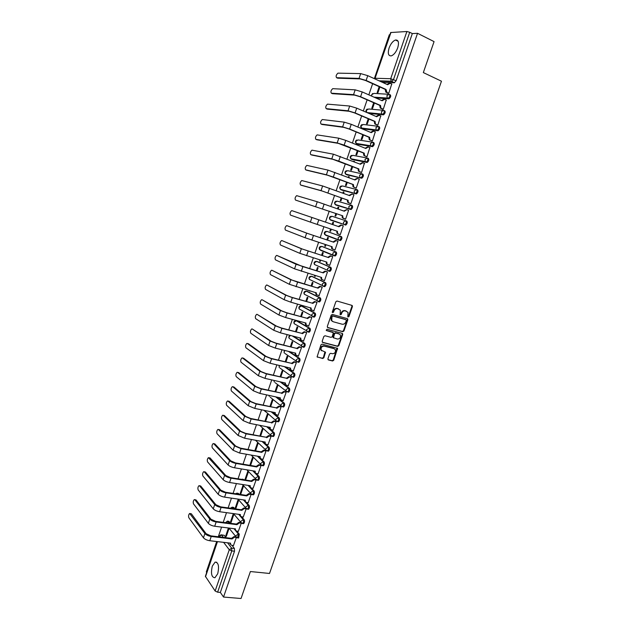 <?xml version="1.0" encoding="UTF-8"?>
<svg xmlns="http://www.w3.org/2000/svg" width="630" height="630" viewBox="0 0 630 630"><rect width="100%" height="100%" fill="white"/><g stroke="black" fill="none" stroke-linecap="round" stroke-linejoin="round"><path stroke-width="0.94" d="M347.807 316.929L348.918 316.669L352.43 306.582L351.934 305.385L337.011 301.03L335.837 301.746L332.309 311.96L332.349 312.543L333.451 310.724L333.939 310.976C334.743 309.165 335.995 308.393 337.68 308.668L340.357 310.165L340.113 314.748L341.208 312.929L341.696 313.181C342.5 311.377 343.736 310.614 345.405 310.889L348.036 312.346L347.807 316.929L348.421 316.41L351.926 306.33L351.753 305.337M332.349 312.543L333.483 312.291L333.939 310.976M340.113 314.748L341.239 314.496L341.696 313.181M217.712 573.765C219.334 566.291 218.468 562.409 215.114 562.11L212.31 566.11C210.68 573.536 211.554 577.411 214.924 577.749L217.712 573.765M397.719 47.825C399.207 42.431 398.467 39.824 395.506 40.005C392.876 41.021 390.726 43.714 389.064 48.061C387.576 53.44 388.324 56.038 391.293 55.865C393.9 54.857 396.042 52.18 397.719 47.825M230.501 523.302L228.958 521.404L227.902 521.167M234.919 508.851L233.722 507.433L232.691 507.213M239.313 494.322L237.494 493.203M243.66 479.713L242.314 479.139M308.353 332.041L309.133 332.246C310.448 331.018 310.732 329.71 309.968 328.34L297.132 320.891M313.464 316.882L314.315 317.118C315.654 315.866 315.945 314.559 315.173 313.204L302.203 306.164M318.3 301.691L319.512 301.927C320.883 300.66 321.174 299.352 320.386 297.998L307.29 291.383M323.497 286.422L324.733 286.674C326.135 285.39 326.427 284.075 325.631 282.736L312.393 276.546M328.71 271.089L329.978 271.357C331.404 270.057 331.703 268.742 330.892 267.411L317.52 261.655M333.947 255.701L335.239 255.985C336.688 254.662 337.003 253.347 336.176 252.032L322.67 246.7M327.915 358.793L328.419 359.943L332.601 360.99L333.75 360.258L337.562 348.382L322.111 344.13L320.938 344.862L317.095 356.84L322.702 358.509L323.867 357.777L325.489 352.225L321.205 350.17C320.717 347.61 321.733 346.264 324.237 346.13L334.113 348.681L335.341 349.666C335.853 352.209 334.853 353.564 332.356 353.721L330.718 353.304L329.561 354.036L327.915 358.793M417.54 33.303L434.07 41.611L423.336 72.584L441.465 81.215L269.522 573.465L250.393 571.536L241.046 598.5L223.532 597.051L417.54 33.303L412.327 33.579L409.728 32.28L393.514 79.537L391.679 81.569L379.819 81.152M342.783 331.703L343.933 330.986L347.823 319.82L347.327 318.638L332.38 314.433L331.207 315.15L327.301 326.45L327.813 327.639L342.783 331.703L342.295 331.435L343.445 330.718L347.327 319.56L347.177 318.599M342.704 334.53L338.83 345.649L337.68 346.374L322.686 342.46L322.174 341.295L323.836 336.475L325.009 335.751L331.12 337.373L332.286 336.648L333.341 332.656L326.521 330.577L326.19 330.309L326.986 329.238L342.208 333.357L342.704 334.53L342.216 334.254L338.349 345.366L338.83 345.649M221.406 534.862L224.209 535.319L226.052 537.689M232.021 545.375L234.399 548.439L231.667 548.131L231.777 550.919L217.618 592.192L215.137 591.003L205.388 576.324L217.216 541.595M389.907 34.76L389.293 34.792L374.346 78.655M372.629 83.695L368.826 94.862M367.132 99.847L363.329 110.998M361.651 115.936L357.856 127.063M356.194 131.953L352.406 143.065M350.76 147.908L346.98 159.004M345.342 163.8L341.57 174.88M339.956 179.621L336.184 190.685M334.585 195.387L330.821 206.427M329.238 211.082L325.482 222.107M323.914 226.721L320.174 237.699M318.599 242.322L314.882 253.228M313.307 257.851L309.613 268.687M308.038 273.325L304.369 284.091M302.786 288.737L299.148 299.431M297.557 304.085L293.942 314.709M292.351 319.371L288.76 329.923M287.17 334.593L283.594 345.082M282.004 349.76L278.452 360.179M276.853 364.864L273.333 375.212M271.735 379.906L268.23 390.19M266.624 394.892L263.143 405.106M261.544 409.815L258.087 419.966M256.481 424.683L253.047 434.763M251.433 439.488L248.023 449.505M246.409 454.238L243.023 464.192M241.408 468.933L238.038 478.816M236.423 483.564L233.076 493.384M231.454 498.141L228.131 507.898M226.509 512.663L223.209 522.357M221.587 527.121L218.303 536.752M216.681 541.532L206.317 571.938L206.695 572.489M223.532 597.051L220.358 592.428L217.618 592.192M412.327 33.579L396.128 80.734L394.293 82.766L382.394 82.325M390.978 32.406L375.055 78.341L390.663 32.539L406.885 31.5L409.728 32.28M379.189 86.657L377.157 92.61L377.953 92.657L379.89 86.971M387.962 93.161L388.765 93.271L391.734 84.026M382.489 109.108L383.284 109.242L386.229 100.028M373.7 102.729L371.818 108.234L372.606 108.305L374.401 103.037M377.039 124.984L377.827 125.149L380.74 115.959M368.235 118.731L366.502 123.795L367.274 123.889L368.936 119.031M371.613 140.805L372.393 140.986L375.267 131.828M362.786 134.678L361.21 139.293L361.974 139.411L363.494 134.97M366.211 156.563L366.975 156.768L369.802 147.625M357.36 150.554L355.934 154.728L356.69 154.87L358.068 150.838M360.832 172.25L361.589 172.478L364.353 163.351M354.296 161.871L354.462 161.39L353.714 161.241L354.422 161.516M351.965 166.367L350.682 170.108L351.43 170.265L352.666 166.643M355.47 187.882L356.218 188.126L359.313 179.109L358.88 179.007M348.902 177.66L349.209 176.762L348.469 176.597L349.177 176.865M346.579 182.109L345.453 185.425L346.185 185.606L347.287 182.377M350.13 203.443L350.871 203.71L353.95 194.725L353.359 194.568M343.531 193.379L343.98 192.079L343.248 191.882L343.956 192.142M341.224 197.796L340.239 200.679L340.964 200.883L341.933 198.056M344.815 218.949L345.547 219.232L348.618 210.286L346.76 209.688L344.319 211.223L317.268 201.75L296.651 195.647C295.076 197.174 294.69 198.647 295.517 200.072L342.752 215.806L295.517 200.072M338.184 209.042L338.767 207.333L338.042 207.112L338.751 207.364M335.892 213.42L335.05 215.869L335.766 216.106L336.601 213.664M343.295 225.784L342.555 225.532L343.295 225.792L340.239 234.699L339.499 234.431L340.247 234.683M332.853 224.634L333.577 222.524L332.861 222.288L333.569 222.532M330.569 228.981L329.876 231.013L330.592 231.249L331.286 229.225M329.876 231.013L330.585 231.265M334.971 250.055L334.231 249.811L334.955 250.094L338.003 241.219L337.247 240.999M327.553 240.148L328.403 237.66L327.695 237.392L326.836 239.912M325.269 244.503L324.726 246.086L325.442 246.322M324.726 246.086L325.426 246.361L325.986 244.739M329.167 265.206L329.695 265.435L332.727 256.591L331.986 256.347M322.276 255.591L323.253 252.732L322.56 252.449L321.56 255.363M319.985 259.969L319.599 261.103L320.316 261.332M319.599 261.103L320.292 261.403L320.702 260.19M324.072 280.531L324.45 280.712L327.474 271.9L326.742 271.64M317.016 270.971L318.118 267.742L317.433 267.443L316.307 270.75M314.724 275.365L314.488 276.066L315.205 276.279M314.488 276.066L315.173 276.381L315.441 275.586M318.93 295.777L322.237 287.154L321.513 286.87M311.787 286.288L313.008 282.705L312.33 282.374L311.07 286.075M320.371 284.784L321.103 284.996M309.488 290.698L310.118 291.17M309.401 290.966L310.204 290.91M313.779 310.944L317.032 302.345L316.315 302.038M306.574 301.55L307.92 297.596L307.251 297.25L305.849 301.345M308.637 326.049L311.834 317.473L311.133 317.15M301.376 316.748L302.849 312.441L302.187 312.07L300.66 316.551M303.502 341.098L306.668 332.545L305.967 332.199M296.202 331.884L297.801 327.222L297.147 326.828L295.486 331.695M298.384 356.076L301.518 347.555L300.825 347.193M291.052 346.965L292.769 341.948L292.123 341.539L290.328 346.784M293.281 370.999L296.384 362.51L295.706 362.124M285.918 361.982L287.752 356.619L287.123 356.186L285.201 361.809M288.193 385.859L291.28 377.401L290.603 376.992M280.807 376.945L282.76 371.227L282.138 370.771L280.082 376.772M283.13 400.664L286.185 392.238L285.524 391.813M275.719 391.844L277.791 385.78L277.168 385.308L274.995 391.679M278.082 415.406L281.114 407.012L280.46 406.57M270.648 406.681L272.829 400.286L272.223 399.79L269.923 406.531M273.05 430.093L276.066 421.73L275.42 421.265M265.592 421.462L267.9 414.729L267.293 414.209L264.868 421.32M268.034 444.725L271.034 436.393L270.396 435.905M260.56 436.188L262.978 429.117L262.387 428.581L259.836 436.055M263.041 459.294L266.025 450.993L265.395 450.489M255.552 450.859L258.079 443.449L257.497 442.898L254.827 450.726M258.064 473.807L261.033 465.538L260.411 465.019M250.559 465.468L253.205 457.726L252.63 457.152L249.834 465.342M253.11 488.266L256.064 480.028L255.449 479.493M245.59 480.021L248.346 471.957L247.779 471.358L244.983 479.532L245.716 479.651M244.983 479.532L245.416 479.997M248.173 502.669L251.11 494.463L250.504 493.912M240.164 493.652L240.715 494.274L243.503 486.124L242.944 485.509L240.164 493.652L240.888 493.762M243.259 517.017L246.18 508.843L245.574 508.268M235.352 507.717L235.904 508.363L238.675 500.244L238.124 499.606L235.352 507.717L236.085 507.819M238.353 531.303L241.266 523.168L240.668 522.577M230.572 521.735L231.108 522.396L233.872 514.308L233.328 513.655L230.572 521.735L231.297 521.829M236.833 531.114L239.298 534.161L238.337 534.043L237.683 537.894L237.187 537.823M241.652 516.797L244.22 519.837L243.259 519.703C243.849 521.215 243.629 522.498 242.589 523.554L242.085 523.483M246.487 502.425L249.165 505.449L248.196 505.307C248.803 506.811 248.574 508.095 247.519 509.158L247.007 509.079M249.055 485.541L249.622 486.147M208.932 457.742L210.105 457.978L225.784 475.532L230.548 477.627L251.228 480.918L251.74 481.462L231.037 478.162C228.155 477.595 226.012 476.658 224.611 475.343L208.428 457.656C207.278 458.868 207.002 460.294 207.585 461.932L223.146 479.666C224.548 480.989 226.69 481.934 229.564 482.493L250.275 485.73L250.205 487.061L254.118 491.006L253.158 490.857C253.772 492.345 253.543 493.629 252.472 494.715L251.945 494.621M253.732 470.98L254.614 471.886M256.174 473.492L259.103 476.501L258.135 476.343C258.765 477.823 258.536 479.115 257.442 480.202L256.898 480.107M258.394 456.348L260.19 458.112M261.001 458.908L264.096 461.947L263.135 461.782C263.773 463.247 263.537 464.538 262.426 465.641L261.867 465.538M263.025 441.646L265.395 443.859M265.734 444.174L269.112 447.331L268.152 447.158C268.805 448.615 268.569 449.907 267.435 451.025L265.758 450.001L265.758 448.717L268.152 447.158L262.072 441.473M267.624 426.872L274.152 432.668C274.822 434.109 274.578 435.401 273.42 436.535L272.845 436.425M272.168 412.012L279.208 417.934C279.885 419.375 279.641 420.667 278.46 421.809L277.877 421.69M276.657 397.065L284.287 403.153C284.981 404.578 284.728 405.87 283.524 407.027L282.925 406.901M281.043 382.024L289.383 388.308C290.091 389.726 289.832 391.017 288.603 392.191L287.981 392.049M285.311 366.88L294.501 373.401C295.218 374.811 294.958 376.102 293.706 377.291L293.06 377.142M289.398 351.603L299.636 358.446C300.368 359.84 300.1 361.132 298.833 362.337L298.148 362.171M293.226 336.168L304.794 343.421C305.542 344.807 305.267 346.106 303.967 347.319L303.25 347.138M326.931 231.383L340.539 236.266C341.381 237.573 341.058 238.896 339.578 240.235L338.326 239.565L338.145 237.675L340.539 236.266L326.931 231.383L324.592 232.754L325.214 234.746M345.437 225.06L343.673 224.091L343.468 222.146L345.862 220.752L346.799 221.075C347.658 222.374 347.335 223.697 345.823 225.052L330.348 219.673M351.272 205.191L352.146 205.506C353.02 206.79 352.69 208.12 351.146 209.491L335.499 204.537M356.69 189.559L357.517 189.874C358.399 191.142 358.06 192.473 356.493 193.867L342.027 190.181L340.68 189.354M362.124 173.872L362.904 174.171C363.809 175.431 363.455 176.77 361.856 178.188L347.232 174.935L345.87 174.108M367.573 158.114L368.314 158.413C369.235 159.658 368.873 161.004 367.251 162.438L352.454 159.626L351.091 158.807M373.047 142.301L373.748 142.585C374.677 143.821 374.315 145.168 372.653 146.625L357.698 144.262L356.336 143.451M379.205 126.693C380.15 127.921 379.78 129.276 378.087 130.749L362.967 128.843L361.596 128.04M384.686 110.738C385.647 111.951 385.261 113.313 383.536 114.81L368.991 113.424M390.183 94.721C391.159 95.925 390.765 97.288 389.009 98.808L375.827 97.957M228.43 527.995L225.8 535.697L226.532 535.784M348.469 176.597L348.193 177.392M343.248 191.882L342.822 193.119M338.042 207.112L337.467 208.79M332.861 222.288L332.136 224.39M233.47 545.541L236.368 537.437L234.47 537.209L232.037 538.965L211.231 536.461C208.349 535.98 206.238 535.004 204.9 533.539L189.646 513.466C188.575 514.631 188.307 516.049 188.843 517.734L203.459 537.792L204.9 533.539M225.8 535.697L226.327 536.374L229.084 528.318M238.171 537.957L238.652 538.012L239.298 534.161M243.07 523.617L243.558 523.68C244.598 522.624 244.818 521.341 244.22 519.837M247.984 509.229L248.488 509.3C249.543 508.229 249.771 506.945 249.165 505.449M252.921 494.778L253.433 494.857C254.512 493.778 254.74 492.495 254.118 491.006M257.875 480.273L258.402 480.359C259.497 479.265 259.733 477.981 259.103 476.501M262.844 465.712L263.387 465.806C264.505 464.704 264.742 463.412 264.096 461.947M267.837 451.096L268.396 451.198C269.53 450.08 269.766 448.796 269.112 447.331M321.056 250.157L321.41 250.559M339.176 240.235L340.523 240.55C342.003 239.211 342.318 237.888 341.476 236.581M326.151 235.092L326.537 235.549M220.358 592.428L234.51 551.226L234.399 548.439M341.208 312.929C342.011 311.125 343.24 310.362 344.909 310.637L346.146 310.992M333.451 310.724C334.262 308.913 335.507 308.141 337.192 308.424L338.444 308.779M327.435 327.395L342.295 331.435M346.303 320.536L345.964 319.717L332.837 316.032L332.018 316.536L331.695 320.552L333.16 321.733L342.137 324.214C343.799 324.474 345.027 323.71 345.831 321.914L346.303 320.536M332.427 321.387L331.215 320.292L331.057 317.67L332.356 315.772L345.468 319.457M322.292 342.2L337.2 346.091L338.349 345.366M332.719 332.199L326.214 330.348M337.412 339.042C339.932 338.893 340.925 337.53 340.373 334.947L339.168 333.987L335.711 333.057L334.554 333.782L333.49 337.759L337.412 339.042M333.475 337.845L332.971 336.68L334.073 333.506L335.231 332.782L338.688 333.711M342.216 334.254L342.09 333.325M321.709 350.808L320.733 349.878C320.253 347.319 321.261 345.972 323.765 345.839L333.632 348.398M317.166 356.942L322.237 358.218L323.403 357.478L324.946 351.831M328.002 359.659L332.12 360.691L333.27 359.958L337.018 347.996M391.907 84.105L390.096 83.278L387.655 84.719L367.755 75.655L360.675 73.6L337.94 73.151C336.113 74.868 335.672 76.388 336.601 77.703L337.373 78.041M388.143 93.24L385.725 92.019L385.269 89.578L386.032 89.46L366.125 80.467L359.045 78.396L336.601 77.703M337.696 78.191L360.179 78.907L365.424 80.443L385.324 89.421M387.033 84.436L389.159 83.168M386.032 89.46L386.962 92.429L386.245 92.389M388.773 93.24L386.962 92.429M386.418 100.107L384.607 99.304L382.166 100.761L362.226 91.941L355.17 89.846L332.703 88.672C330.915 90.366 330.474 91.878 331.396 93.209L332.199 93.555M382.686 109.195L380.213 107.951L379.788 105.572L380.544 105.478L360.596 96.729L353.548 94.626L331.396 93.209M332.49 93.681L354.682 95.122L359.911 96.681L379.843 105.423M381.536 100.485L383.733 99.193M380.544 105.478L380.922 108.013L381.481 108.415L380.772 108.352M383.292 109.21L381.481 108.415M380.945 116.046L379.134 115.266L376.693 116.731L356.714 108.155L349.689 106.029L327.49 104.139C325.734 105.809 325.308 107.313 326.214 108.651L327.049 109.006M377.268 125.079L374.724 123.819L374.33 121.503L375.078 121.432L355.099 112.92L348.075 110.793L326.214 108.651M327.309 109.116L349.209 111.274L354.414 112.857L374.385 121.354M376.063 116.463L378.323 115.148M375.078 121.432L375.417 123.905L376.023 124.338L375.322 124.26M377.842 125.11L376.023 124.338M375.504 131.922L373.684 131.158L371.243 132.639L351.233 124.299L344.232 122.149L322.3 119.543C320.568 121.18 320.15 122.685 321.048 124.039L321.922 124.401M371.873 140.907L369.251 139.624L368.897 137.371L369.637 137.316L349.618 129.055L342.625 126.89L321.048 124.039M322.143 124.488L343.76 127.355L348.949 128.961L368.952 137.222M370.605 132.379L372.936 131.048M369.637 137.316L369.944 139.726L370.582 140.199L369.897 140.096M372.401 140.947L370.582 140.199M370.078 147.735L368.251 146.995L365.809 148.483L345.768 140.388L338.79 138.198L317.126 134.883C315.433 136.505 315.024 137.994 315.898 139.364L316.819 139.726M365.18 148.231L367.566 146.877M366.51 156.681L363.809 155.366L363.486 153.177L364.219 153.145L344.161 145.113L337.192 142.923L315.898 139.364M317 139.805L338.334 143.372L363.534 153.027M364.219 153.145L364.486 155.484L365.164 155.996L364.486 155.87M366.991 156.728L365.164 155.996M364.675 163.477L362.849 162.761L360.407 164.265L333.38 154.185L311.976 150.161C310.314 151.759 309.913 153.248 310.771 154.633L311.732 154.996M360.454 164.115L359.785 163.981L362.305 162.65M361.203 172.392L358.383 171.045L358.092 168.911L358.816 168.903L338.727 161.115L331.789 158.886L310.771 154.633M311.874 155.059L332.923 159.327L358.147 168.761M358.816 168.903L359.061 171.187L359.769 171.73L359.1 171.581M361.604 172.431L359.769 171.73M359.297 179.164L357.462 178.463L355.021 179.983L327.986 170.1L306.849 165.383C305.211 166.958 304.818 168.438 305.668 169.832L306.66 170.21M354.383 179.739L357.052 178.369M355.966 188.063L352.989 186.653L352.721 184.59L353.438 184.598L333.317 177.046L326.403 174.786L305.668 169.832M306.771 170.25L327.545 175.211L352.776 184.44M353.438 184.598L353.65 186.819L354.399 187.393L353.737 187.228M356.233 188.079L354.399 187.393M353.934 194.78L352.099 194.103L349.658 195.631L322.615 185.96L301.738 180.542C300.132 182.094 299.746 183.574 300.581 184.984L301.62 185.362M349.02 195.394L351.823 194.032M350.871 203.71L347.618 202.214L347.374 200.198L348.083 200.238L321.04 190.622L300.581 184.984M301.683 185.385L322.182 191.032L347.429 200.049M348.083 200.238L348.272 202.395L349.051 203.002L348.398 202.813M350.886 203.663L349.051 203.002M343.681 210.995L346.61 209.64M342.752 215.806L342.909 217.909L345.563 219.185L342.263 217.704L342.106 215.602M291.958 210.672L291.588 210.688C290.036 212.192 289.658 213.664 290.469 215.098L310.377 222.099L311.945 217.476L291.958 210.672M338.357 226.524L340.798 224.981L341.444 225.201L339.003 226.745L311.945 217.476M310.377 222.099L337.436 231.312L337.578 233.36L338.412 234.021L336.94 233.139L336.798 231.1M343.279 225.831L341.444 225.201M340.255 234.643L338.412 234.021M286.918 225.658L286.54 225.666C285.012 227.154 284.65 228.619 285.437 230.068L305.085 237.738L306.645 233.132L286.918 225.658L307.786 233.517L333.073 241.975L335.507 240.416L337.995 241.243L336.144 240.652L333.703 242.211L306.645 233.132M333.073 241.975L333.703 242.211M332.963 249.378L331.632 248.511L331.506 246.55M334.971 250.047L332.262 248.755L332.144 246.755L305.085 237.738M281.909 240.589L281.508 240.589C280.011 242.062 279.657 243.519 280.437 244.983L299.801 253.323L301.361 248.732L281.909 240.589L302.51 249.102L327.805 257.355L330.238 255.788L332.679 256.575M327.805 257.355L301.361 248.732M332.711 256.638L330.868 256.048L328.427 257.615M327.246 264.529L326.356 263.82L326.23 261.938M329.71 265.38L326.97 264.088L326.875 262.143L299.801 253.323M276.916 255.457L276.499 255.457C275.034 256.906 274.68 258.363 275.444 259.836L294.549 268.837L296.1 264.269L276.916 255.457L302.266 266.427L322.552 272.68L324.993 271.097L327.206 271.782M322.552 272.68L296.1 264.269M327.458 271.947L325.608 271.373L323.166 272.955M322.009 279.807L321.095 279.074L320.985 277.271M324.474 280.657L321.702 279.358L321.623 277.468L294.549 268.837M271.94 270.278L271.514 270.27C270.073 271.695 269.727 273.144 270.475 274.633L289.32 284.287L290.855 279.744L271.94 270.278L292.013 280.082L297.014 281.909L317.331 287.934L319.764 286.351L321.875 286.981M317.331 287.934L290.855 279.744M322.229 287.193L320.379 286.642L317.937 288.233M316.795 295.021L315.858 294.265L315.756 292.541L316.347 292.871L316.457 294.572L319.252 295.872M316.347 292.871L289.32 284.287M266.986 285.036L266.545 285.02C265.128 286.422 264.789 287.878 265.529 289.375L284.106 299.683L285.642 295.147L266.986 285.036L286.792 295.478L291.777 297.329L312.126 303.132L314.559 301.542L316.606 302.124M312.126 303.132L292.351 297.636L285.642 295.147M317.016 302.384L315.157 301.849L312.724 303.455M311.598 310.173L310.637 309.401L310.543 307.747L311.141 308.07L311.236 309.724L314.055 311.023M311.141 308.07L290.808 302.18L284.106 299.683M262.048 299.73L261.6 299.707C260.206 301.101 259.875 302.55 260.599 304.054L278.909 315.016L280.437 310.495L262.048 299.73L281.594 310.818L286.555 312.685L306.936 318.276L309.377 316.669L311.385 317.221M306.936 318.276L287.13 313.016L280.437 310.495M311.826 317.512L309.968 317L307.527 318.607M306.361 325.253L305.448 324.474L305.353 322.891M308.873 326.112L306.038 324.812L305.999 323.064L285.595 317.536L278.909 315.016M257.135 314.378L256.67 314.346C255.3 315.717 254.977 317.166 255.685 318.685L273.743 330.277L275.263 325.781L257.135 314.378L276.42 326.088L281.366 327.978L301.77 333.349L304.211 331.734L306.188 332.262M301.77 333.349L281.925 328.332L275.263 325.781M306.652 332.577L304.794 332.089L302.353 333.711M301.156 340.271L300.274 339.491L300.187 337.979M303.715 341.153L300.856 339.853L300.833 338.145L280.397 332.837L273.743 330.277M252.236 328.962L251.756 328.923C250.417 330.277 250.094 331.719 250.795 333.254L268.593 345.484L270.105 341.011L252.236 328.962L271.262 341.302L276.192 343.216L296.628 348.374L299.069 346.744L301.03 347.24M296.628 348.374L276.751 343.586L270.105 341.011M301.502 347.587L299.644 347.114L297.202 348.744M295.966 355.225L295.123 354.446L295.045 353.005M298.573 356.123L295.698 354.832L295.69 353.17L275.223 348.075L268.593 345.484M247.354 343.5L246.865 343.452C245.55 344.783 245.235 346.224 245.92 347.776L263.458 360.636L264.97 356.178L247.354 343.5L248.472 343.775L266.128 356.454L271.042 358.383L291.509 363.329L293.942 361.691L295.887 362.171M291.509 363.329L271.585 358.777L264.97 356.178M296.376 362.534L294.509 362.085L292.076 363.723M290.808 370.125L289.997 369.345L289.918 367.975M293.462 371.038L290.556 369.747L290.564 368.133L270.065 363.242L263.458 360.636M242.495 357.974L241.999 357.919C240.699 359.234 240.392 360.675 241.062 362.234L258.347 375.724L259.851 371.283L242.495 357.974L243.613 358.242L261.017 371.55L265.907 373.495L286.398 378.236L288.839 376.582L290.776 377.039M286.398 378.236L266.451 373.913L259.851 371.283M291.265 377.425L289.398 376.992L286.965 378.646M285.666 384.969L284.886 384.19L284.815 382.882M288.359 385.899L285.445 384.615L285.461 383.032L264.939 378.362L258.347 375.724M237.652 372.393L237.148 372.33C235.872 373.629 235.565 375.07 236.226 376.638L253.26 390.75L254.756 386.324L237.652 372.393L238.778 372.653L255.922 386.584L260.796 388.552L281.319 393.073L283.752 391.419L285.681 391.844M238.361 372.558L238.778 372.653M281.319 393.073L261.324 388.978L254.756 386.324M286.177 392.262L284.311 391.844L281.87 393.506M280.547 399.751L279.799 398.979L279.728 397.735M283.287 400.696L280.35 399.42L280.374 397.877L259.82 393.411L253.26 390.75M232.824 386.765L232.312 386.686C231.06 387.978 230.761 389.411 231.407 390.986L248.196 405.712L249.685 401.31L232.824 386.765L233.95 387.009L250.85 401.554L255.701 403.547L276.255 407.862L278.688 406.192L280.61 406.602M233.502 386.907L233.95 387.009M276.255 407.862L256.229 403.995L249.685 401.31M281.106 407.035L279.24 406.641L276.798 408.311M275.444 414.477L274.664 412.532M278.224 415.438L275.271 414.162L275.31 412.658L254.733 408.405L248.196 405.712M228.021 401.074L227.501 400.987C226.272 402.263 225.973 403.696 226.603 405.287L243.141 420.62L244.629 416.233L228.021 401.074L229.147 401.31L245.794 416.469L250.63 418.477L271.207 422.588L273.648 420.911L275.562 421.297M228.659 401.208L229.147 401.31M271.207 422.588L251.15 418.942L244.629 416.233M276.058 421.753L274.184 421.376L271.75 423.053M270.372 429.14L269.616 427.266M273.192 430.117L271.309 429.755L270.223 428.857L270.262 427.392L249.653 423.344L243.141 420.62M223.233 415.335L222.705 415.233C221.492 416.493 221.201 417.926 221.823 419.525L238.116 435.472L239.597 431.101L223.233 415.335L224.359 415.556L240.762 431.322L245.582 433.353L266.183 437.252L268.624 435.566L270.53 435.936M223.839 415.453L224.359 415.556M266.183 437.252L246.094 433.842L239.597 431.101M271.034 436.409L269.152 436.055L266.718 437.74M265.317 443.748L264.592 441.937M268.167 444.748L266.293 444.402L265.183 443.488L265.238 442.063L244.605 438.22L238.116 435.472M219.594 429.755L217.925 429.432C216.736 430.668 216.452 432.101 217.059 433.716L233.108 450.261L234.581 445.906L218.46 429.542L219.594 429.755L235.746 446.119L240.55 448.166L261.182 451.867L263.616 450.174L265.521 450.513M261.182 451.867L261.702 452.372L241.054 448.67L234.581 445.906M266.017 451.009L264.143 450.67L261.702 452.372M260.284 458.309L259.591 456.561M263.167 459.317L261.293 458.987L260.174 458.073L260.229 456.671L239.573 453.033L233.108 450.261M213.712 443.685L213.168 443.567C212.003 444.796 211.711 446.221 212.31 447.851L228.115 464.995L229.588 460.656L213.712 443.685L214.838 443.89L230.753 460.853L235.541 462.924L256.197 466.42L258.631 464.719L260.536 465.042M213.68 443.662L214.838 443.89M256.197 466.42L256.709 466.94L236.037 463.452C233.155 462.853 231.005 461.924 229.588 460.656M261.033 465.554L259.15 465.231L256.709 466.94M255.276 472.807L254.607 471.122M258.19 473.831L256.308 473.516L255.181 472.594L255.244 471.224L234.557 467.791C231.682 467.208 229.533 466.279 228.115 464.995M251.228 480.918L253.662 479.209L255.567 479.517M256.056 480.044L254.173 479.745L251.74 481.462M250.283 487.25L249.645 485.628M253.228 488.281L251.346 487.99M204.262 471.831L203.703 471.689C202.577 472.886 202.301 474.311 202.876 475.965L218.193 494.282L219.657 489.983L204.262 471.831L205.396 472.012L220.831 490.156L225.579 492.266L246.283 495.361L248.716 493.637L250.622 493.928M204.199 471.768L205.396 472.012M246.283 495.361L246.787 495.92L226.052 492.825C223.177 492.282 221.043 491.329 219.657 489.983M251.11 494.479L249.22 494.196L246.787 495.92M245.322 501.637L244.7 500.078M248.291 502.685L246.401 502.409L245.251 501.472L245.33 500.173L224.595 497.133C221.713 496.598 219.579 495.645 218.193 494.282M199.56 485.824L199.001 485.667C197.891 486.856 197.615 488.274 198.182 489.935L213.263 508.843L214.72 504.551L199.56 485.824L200.694 485.998L215.893 504.717L220.626 506.851L241.361 509.749L243.786 508.016L245.692 508.284M199.482 485.738L200.694 485.998M241.361 509.749L241.849 510.324L221.098 507.426C218.216 506.906 216.09 505.945 214.72 504.551M246.173 508.851L244.282 508.583L241.849 510.324M240.369 515.97L239.77 514.474M243.369 517.033L241.479 516.773L240.321 515.836L240.4 514.56L219.634 511.717C216.759 511.206 214.633 510.245 213.263 508.843M194.883 499.763L194.316 499.59C193.221 500.763 192.953 502.189 193.505 503.866L208.357 523.341L209.798 519.073L194.883 499.763L196.017 499.921L210.979 519.23L215.688 521.38L236.447 524.081L238.88 522.341L240.778 522.593M194.78 499.661L196.017 499.921M236.447 524.081L236.935 524.672L216.153 521.971C213.271 521.467 211.152 520.506 209.798 519.073M241.258 523.176L239.368 522.924L236.935 524.672M235.447 530.247L234.864 528.814M238.463 531.318L236.573 531.082L235.407 530.137L235.486 528.893L214.704 526.247C211.822 525.751 209.703 524.782 208.357 523.341M190.102 513.529L191.355 513.804L206.081 533.681L210.774 535.846L231.556 538.359L233.99 536.602L235.888 536.839M231.556 538.359L232.037 538.965M230.541 544.47L229.982 543.091M233.58 545.556L231.682 545.336L230.509 544.391L230.596 543.162L209.79 540.721C206.9 540.249 204.797 539.272 203.459 537.792M348.421 316.41L348.918 316.669M333.002 312.039L333.483 312.291M340.751 314.236L341.239 314.496M225.493 522.656L227.454 521.112L229.548 523.183M228.958 521.404L228.013 521.278L225.737 522.687M230.415 508.221L232.226 507.15L233.974 508.717M233.722 507.433L230.745 508.268M235.51 493.755L237.022 493.133L238.368 494.18M238.51 493.416L235.911 493.81M240.857 479.265L242.715 479.564M243.314 479.343L241.321 479.343M296.084 320.654L309.023 328.088C309.779 329.459 309.503 330.766 308.18 331.994L306.708 331.159L306.629 329.561L309.023 328.088L309.968 328.34M297.384 320.954L296.454 320.702L294.115 322.135L294.194 323.686L294.864 324.088M301.171 305.904L314.22 312.937C314.992 314.299 314.709 315.606 313.362 316.851L311.921 316.039L311.826 314.401L314.22 312.937L315.173 313.204M302.408 306.227L301.479 305.959L299.14 307.385L299.242 308.976L299.864 309.33M306.282 291.107L319.441 297.722C320.229 299.077 319.938 300.384 318.567 301.652L317.158 300.864L317.048 299.179L319.441 297.722L320.386 297.998M307.464 291.43L306.534 291.162L304.195 292.572L304.306 294.21L304.896 294.517M311.409 276.263L324.686 282.453C325.482 283.791 325.182 285.106 323.788 286.39L322.418 285.634L322.292 283.894L324.686 282.453L325.631 282.736M312.527 276.586L311.606 276.302L309.267 277.704L309.393 279.389L309.944 279.657M316.551 261.356L329.947 267.12C330.758 268.451 330.459 269.766 329.033 271.065L327.695 270.333L327.553 268.553L329.947 267.12L330.892 267.411M317.614 261.678L316.693 261.387L314.354 262.781L314.504 264.513L315.008 264.742M321.717 246.393L335.231 251.724C336.058 253.039 335.743 254.362 334.294 255.678L333.002 254.985L332.837 253.15L335.231 251.724L336.176 252.032M322.725 246.716L321.804 246.417L319.465 247.795L320.103 249.771M224.209 535.319L221.532 534.988L223.366 537.366M227.564 542.808L231.667 548.131L229.273 549.754L223.611 542.343M217.468 541.619L205.49 576.765M215.137 591.003L229.273 549.754L231.777 550.919L234.51 551.226M394.293 82.766L391.191 81.223L394.506 82.735M375.22 79.057L375.354 78.262L390.702 78.718L406.885 31.5M234.014 528.704L238.337 534.043L235.943 535.665L235.904 536.768L238.652 538.012M238.715 514.332L243.259 519.703L240.865 521.309L240.833 522.443L243.558 523.68M243.408 499.889L248.196 505.307L245.802 506.906L245.779 508.071L248.488 509.3M248.102 485.391L253.158 490.857L250.764 492.447L250.74 493.637L253.433 494.857M252.78 470.823L258.135 476.343L255.741 477.926L255.725 479.147L258.402 480.359M257.442 456.183L263.135 461.782L260.741 463.349L260.733 464.601L263.387 465.806M271.995 436.267L270.805 435.346L270.798 434.031L273.192 432.479C273.861 433.928 273.617 435.22 272.459 436.346L271.9 436.251M266.671 426.683L273.192 432.479L274.152 432.668M271.223 411.815L278.247 417.745C278.933 419.178 278.68 420.47 277.507 421.612L276.901 421.486M279.208 417.934L278.247 417.745L275.861 419.281L275.869 420.635L278.46 421.809M275.712 396.861L283.327 402.948C284.02 404.373 283.768 405.665 282.571 406.822L280.956 405.87L280.933 404.476L283.327 402.948L284.287 403.153M280.106 381.811L288.43 388.096C289.131 389.505 288.871 390.805 287.65 391.978L286.067 391.041L286.036 389.608L288.43 388.096L289.383 388.308M284.374 366.652L293.548 373.18C294.265 374.582 293.997 375.882 292.753 377.071L291.194 376.157L291.155 374.692L293.548 373.18L294.501 373.401M288.461 351.367L298.683 358.21C299.415 359.604 299.148 360.903 297.88 362.108L296.344 361.218L296.289 359.706L298.683 358.21L299.636 358.446M292.296 335.932L303.841 343.177C304.589 344.563 304.314 345.862 303.022 347.083L301.51 346.216L301.447 344.665L303.841 343.177L304.794 343.421M313.834 317.087L313.126 316.89M333.664 255.591L320.489 250.26M339.082 240.203L325.615 235.242M345.862 220.752C346.72 222.043 346.39 223.366 344.886 224.729L330.758 220.169L329.955 219.539L329.742 217.649L332.081 216.295L345.791 220.728M350.776 209.507L335.924 205.034L335.144 204.435L334.908 202.49L337.247 201.143L351.012 205.112M356.139 193.882L341.106 189.843L340.357 189.268L340.098 187.268L342.436 185.937L356.257 189.441M361.525 178.203L346.311 174.581L345.602 174.045L345.311 171.99L347.65 170.667L361.518 173.715M366.928 162.461L351.54 159.272L350.863 158.76L350.54 156.642L352.879 155.334L366.802 157.933M372.354 146.648L356.785 143.892L356.139 143.419L355.793 141.246L358.131 139.947L372.102 142.096M377.803 130.78L362.053 128.457L361.447 128.016L361.069 125.779L363.408 124.488L377.433 126.197M383.276 114.841L368.077 113.038M366.668 112.431L366.361 110.258L368.7 108.974L382.796 110.25M388.773 98.831L374.921 97.555M371.613 96.091L371.676 94.665L374.015 93.405L388.175 94.24M389.261 94.303C390.23 95.508 389.844 96.87 388.088 98.398L387.316 98.044L386.867 95.61L389.261 94.303M383.757 110.337C384.717 111.549 384.332 112.904 382.607 114.408L381.772 114.022L381.363 111.652L383.757 110.337M378.276 126.299C379.221 127.528 378.843 128.882 377.157 130.363L376.26 129.938L375.882 127.63L378.276 126.299M372.818 142.207C373.748 143.443 373.385 144.79 371.724 146.247L370.771 145.782L370.424 143.546L372.818 142.207M367.385 158.043C368.298 159.288 367.944 160.634 366.314 162.067L365.305 161.571L364.99 159.39L367.385 158.043M361.974 173.809C362.872 175.077 362.518 176.408 360.927 177.825L359.864 177.29L359.58 175.179L361.974 173.809M356.58 189.52C357.462 190.796 357.123 192.126 355.556 193.52L354.438 192.953L354.186 190.898L356.58 189.52M351.209 205.167C352.083 206.451 351.745 207.782 350.209 209.152L349.044 208.554L348.815 206.553L351.209 205.167M303.967 347.319L289.879 338.79M298.833 362.337L296.344 361.218L284.925 353.454M293.706 377.291L291.194 376.157L279.988 368.07M288.603 392.191L286.067 391.041L275.089 382.638M283.524 407.027L280.956 405.87L270.238 397.191M290.257 335.396C288.855 335.995 288.493 336.979 289.17 338.341L289.099 336.829L290.438 335.443M284.524 350.39L284.169 352.942L284.106 351.469L284.799 350.453M279.145 365.408L279.184 367.487L279.429 365.479M273.971 380.418L274.215 381.969L274.223 380.473M268.978 395.404L269.278 396.404L269.152 395.443M276.956 421.525L264.238 410.374M265.356 411.65L264.151 410.358M260.395 425.967L259.521 425.281M261.789 465.507L251.165 455.08M256.725 480.044L246.81 469.83M251.677 494.519L242.4 484.494M246.653 508.938L237.943 499.094M241.66 523.302L233.454 513.608M236.675 537.611L228.95 528.058M396.128 80.734L390.702 78.718L391.191 81.223L379.063 80.805M219.075 536.154L220.973 534.815L221.532 534.988L219.193 536.563L219.075 536.154L218.846 536.823M344.909 310.637L345.405 310.889M337.192 308.424L337.68 308.668M351.926 306.33L352.43 306.582M347.327 319.56L347.823 319.82M343.445 330.718L343.933 330.986M332.356 315.772L332.837 316.032M331.537 316.276L332.018 316.536M331.057 317.67L331.537 317.922M337.2 346.091L337.68 346.374M332.404 332.018L332.884 332.293M335.231 332.782L335.711 333.057M334.073 333.506L334.554 333.782M332.971 336.68L333.451 336.955M323.765 345.839L324.237 346.13M325.048 352.713L325.521 353.005M323.403 357.478L323.867 357.777M322.237 358.218L322.702 358.509M317.189 356.982L317.583 357.234M337.121 348.886L337.601 349.177M333.27 359.958L333.75 360.258M332.12 360.691L332.601 360.99M387.71 84.57L387.277 84.546M366.125 80.467L367.755 75.655M385.985 89.61L385.269 89.578M359.045 78.396L360.675 73.6M382.213 100.603L381.741 100.572M360.596 96.729L362.226 91.941M380.496 105.627L379.788 105.572M353.548 94.626L355.17 89.846M376.74 116.581L376.204 116.526M355.099 112.92L356.714 108.155M375.031 121.582L374.33 121.503M348.075 110.793L349.689 106.029M371.291 132.489L370.668 132.402M349.618 129.055L351.233 124.299M369.582 137.474L368.897 137.371M342.625 126.89L344.232 122.149M365.865 148.334L365.18 148.215M344.161 145.113L345.768 140.388M364.164 153.295L363.486 153.177M337.192 142.923L338.79 138.198M338.727 161.115L340.326 156.397M358.761 169.053L358.092 168.911M331.789 158.886L333.38 154.185M355.076 179.826L354.406 179.676M333.317 177.046L334.908 172.352M353.391 184.755L352.721 184.59M326.403 174.786L327.986 170.1M349.713 195.481L349.051 195.308M327.931 192.906L329.514 188.236M348.028 200.387L347.374 200.198M321.04 190.622L322.615 185.96M344.374 211.074L343.72 210.877M322.56 208.711L324.143 204.057M343.72 218.547L343.074 218.334M342.696 215.956L342.051 215.751M315.701 206.388L317.268 201.75M339.05 226.595L338.412 226.383M317.213 224.445L318.788 219.815M337.389 231.462L336.751 231.241M333.75 242.062L333.12 241.825M311.889 240.117L313.457 235.502M336.144 240.652L335.507 240.416M332.097 246.905L331.467 246.661M328.474 257.465L327.852 257.205M306.589 255.733L308.149 251.134M330.868 256.048L330.238 255.788M326.82 262.293L326.206 262.025M323.221 272.806L322.607 272.53M301.305 271.278L302.865 266.695M325.608 271.373L324.993 271.097M321.576 277.609L320.961 277.326M317.985 288.083L317.378 287.792M296.053 286.76L297.596 282.201M320.379 286.642L319.764 286.351M312.771 303.306L312.173 302.991M290.808 302.18L292.351 297.636M315.157 301.849L314.559 301.542M307.582 318.465L306.991 318.126M285.595 317.536L287.13 313.016M309.968 317L309.377 316.669M305.952 323.214L305.44 322.914M302.408 333.561L301.825 333.207M280.397 332.837L281.925 328.332M304.794 332.089L304.211 331.734M300.786 338.294L300.352 338.019M297.25 348.603L296.675 348.225M275.223 348.075L276.751 343.586M299.644 347.114L299.069 346.744M292.123 363.581L291.556 363.187M270.065 363.242L271.585 358.777M294.509 362.085L293.942 361.691M287.012 378.504L286.453 378.087M264.939 378.362L266.451 373.913M289.398 376.992L288.839 376.582M281.917 393.364L281.366 392.931M259.82 393.411L261.324 388.978M284.311 391.844L283.752 391.419M276.846 408.169L276.302 407.72M254.733 408.405L256.229 403.995M279.24 406.641L278.688 406.192M271.798 422.911L271.262 422.447M249.653 423.344L251.15 418.942M274.184 421.376L273.648 420.911M266.766 437.598L266.238 437.118M244.605 438.22L246.094 433.842M269.152 436.055L268.624 435.566M261.749 452.23L261.23 451.726M239.573 453.033L241.054 448.67M264.143 450.67L263.616 450.174M256.757 466.798L256.245 466.279M234.557 467.791L236.037 463.452M259.15 465.231L258.631 464.719M210.105 457.978L208.979 457.79M251.787 481.32L251.275 480.784M229.564 482.493L231.037 478.162M254.173 479.745L253.662 479.209M223.146 479.666L224.611 475.343M246.834 495.778L246.33 495.227M224.595 497.133L226.052 492.825M249.22 494.196L248.716 493.637M241.896 510.182L241.408 509.615M219.634 511.717L221.098 507.426M244.282 508.583L243.786 508.016M236.982 524.53L236.494 523.94M214.704 526.247L216.153 521.971M239.368 522.924L238.88 522.341M191.355 513.804L190.221 513.647M232.084 538.823L231.604 538.217M209.79 540.721L211.231 536.461M234.47 537.209L233.99 536.602M216.783 562.283L215.114 562.11M398.121 41.281L395.506 40.005M389.009 98.808L387.316 98.044L374.023 97.162M372.621 93.484L371.369 95.988M383.536 114.81L381.772 114.022L367.022 112.581M378.087 130.749L376.26 129.938L361.447 128.016C360.281 126.591 360.494 125.433 362.092 124.551M372.653 146.625L370.771 145.782L356.139 143.419C355.013 141.978 355.257 140.837 356.856 139.994M367.251 162.438L365.305 161.571L350.863 158.76C349.768 157.303 350.036 156.169 351.65 155.374M361.856 178.188L345.602 174.045C344.547 172.565 344.838 171.454 346.461 170.691M356.493 193.867L340.357 189.268C339.342 187.772 339.657 186.669 341.302 185.952M351.146 209.491L335.144 204.435C334.16 202.923 334.498 201.828 336.16 201.151M345.823 225.052L329.955 219.539C329.002 218.011 329.364 216.925 331.041 216.295M340.523 240.55L324.781 234.588C323.867 233.037 324.253 231.966 325.946 231.375M335.239 255.985L319.63 249.582C318.748 248.007 319.158 246.952 320.875 246.401M329.978 271.357L314.504 264.513C313.645 262.923 314.086 261.875 315.827 261.363M324.733 286.674L309.393 279.389C308.566 277.775 309.039 276.735 310.803 276.271M319.512 301.927L304.306 294.21C303.51 292.572 304.007 291.548 305.794 291.123M314.315 317.118L299.242 308.976C298.478 307.314 298.998 306.29 300.809 305.92M309.133 332.246L294.194 323.686C293.462 321.993 294.013 320.985 295.848 320.662M273.42 436.535L270.805 435.346L259.655 425.305M268.396 451.198L265.758 450.001L255.457 440.236M367.345 109.045C365.849 109.872 365.597 110.982 366.589 112.392M375.055 78.341L374.945 78.931M351.863 305.479L352.367 305.723M347.272 318.733L347.768 318.985M331.215 320.292L331.695 320.552M333.01 337.483L333.49 337.759M342.169 333.443L342.657 333.711M320.733 349.878L321.205 350.17M325.017 351.934L325.489 352.225M337.082 348.099L337.562 348.382M386.442 92.059L385.725 92.019M380.922 108.013L380.213 107.951M375.417 123.905L374.724 123.819M369.944 139.726L369.251 139.624M364.486 155.484L363.809 155.366M359.061 171.187L358.383 171.045M353.65 186.819L352.989 186.653M348.272 202.395L347.618 202.214M342.909 217.909L342.263 217.704M337.578 233.36L336.94 233.139M332.262 248.755L331.632 248.511M326.97 264.088L326.356 263.82M321.702 279.358L321.095 279.074M316.457 294.572L315.858 294.265M311.236 309.724L310.637 309.401M306.038 324.812L305.448 324.474M300.856 339.853L300.274 339.491M295.698 354.832L295.123 354.446M290.556 369.747L289.997 369.345M285.445 384.615L284.886 384.19M280.35 399.42L279.799 398.979M275.271 414.162L274.735 413.713M270.223 428.857L269.687 428.384M265.183 443.488L264.663 443M260.174 458.073L259.655 457.561M255.181 472.594L254.67 472.067M250.205 487.061L249.7 486.517M245.251 501.472L244.755 500.913M240.321 515.836L239.833 515.253M235.407 530.137L234.919 529.539M230.509 544.391L230.037 543.777"/></g></svg>
